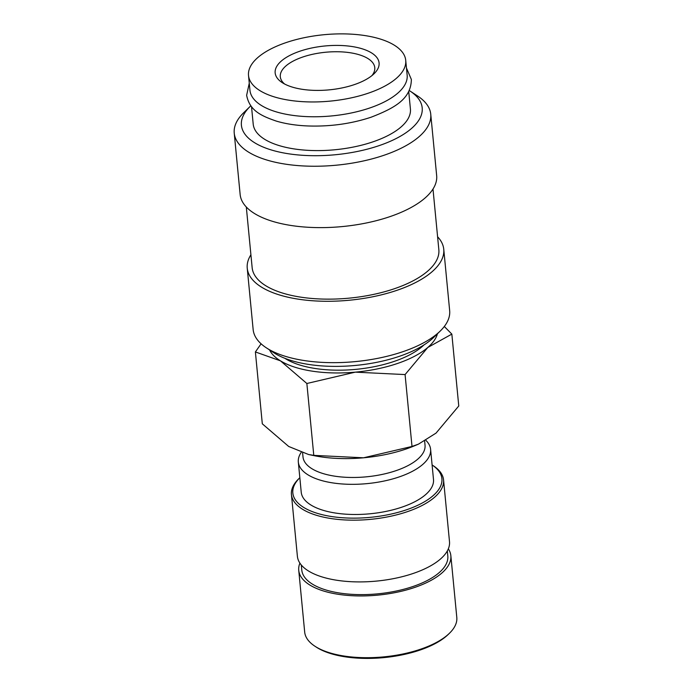 <?xml version="1.0" encoding="UTF-8"?>
<svg xmlns="http://www.w3.org/2000/svg" width="693" height="693" viewBox="0 0 693 693"><rect width="100%" height="100%" fill="white"/><g stroke="black" fill="none" stroke-linecap="round" stroke-linejoin="round"><path stroke-width="1.04" d="M248.518 75.485L249.948 90.298A78.967 33.342 -5.5 0 0 369.759 107.987A78.967 33.342 -5.5 0 0 407.155 75.165L405.726 60.343A78.967 33.342 -5.5 0 0 285.914 42.654A78.967 33.342 -5.5 0 0 248.518 75.485A78.967 33.342 -5.5 0 0 368.329 93.174A78.967 33.342 -5.5 0 0 405.726 60.343M437.595 236.781A98.709 41.684 174.5 0 1 443.754 249.263L449.662 310.646A98.709 41.684 174.5 0 1 440.211 331.063A98.709 41.684 174.5 0 1 402.919 351.68A98.709 41.684 174.5 0 1 266.32 347.808A98.709 41.684 174.5 0 1 253.153 329.573L247.236 268.182A98.709 41.684 174.5 0 1 250.909 254.755M440.211 331.063L433.792 337.318A90.818 38.349 174.5 0 1 399.489 356.28A90.818 38.349 174.5 0 1 273.813 352.72L266.32 347.808M443.754 249.263A98.709 41.684 174.5 0 1 397.011 290.298A98.709 41.684 174.5 0 1 247.236 268.182M432.995 189.042L438.842 249.731A93.772 39.596 174.5 0 1 394.43 288.712A93.772 39.596 174.5 0 1 252.157 267.715L246.31 207.016M409.251 90.54A90.818 38.349 174.5 0 1 410.083 91.078L417.576 95.98A98.709 41.684 174.5 0 1 430.751 114.224A98.709 41.684 174.5 0 1 384.009 155.258A98.709 41.684 174.5 0 1 234.234 133.143A98.709 41.684 174.5 0 1 243.685 112.725L250.104 106.479A90.818 38.349 174.5 0 1 250.831 105.795M430.751 114.224L436.659 175.606A98.709 41.684 174.5 0 1 389.916 216.64A98.709 41.684 174.5 0 1 240.15 194.534L234.234 133.143M410.083 91.078A90.818 38.349 174.5 0 1 379.201 145.599A90.818 38.349 174.5 0 1 271.361 149.974A90.818 38.349 174.5 0 1 250.104 106.479M408.731 91.554L410.412 108.992A78.967 33.342 174.5 0 1 373.016 141.814A78.967 33.342 174.5 0 1 253.205 124.125L251.524 106.687M437.456 333.757A85.421 36.071 174.5 0 1 427.806 347.462A85.421 36.071 174.5 0 1 397.531 363.461A85.421 36.071 174.5 0 1 355.31 372.15A85.421 36.071 174.5 0 1 280.457 360.836L306.86 383.498L355.31 372.15L405.084 374.575L427.806 347.462L451.845 334.113L458.766 405.985L436.044 433.099L418.451 444.152L414.223 445.92A85.421 36.071 174.5 0 1 405.777 449.107A85.421 36.071 174.5 0 1 363.556 457.796A85.421 36.071 174.5 0 1 313.756 455.587L308.619 454.53L288.704 446.474L262.309 423.821L255.388 351.949L280.457 360.836A85.421 36.071 174.5 0 1 269.542 349.922M418.451 444.152L412.006 446.448L363.556 457.796L313.782 455.37L308.619 454.53M423.96 344.941A78.967 33.342 174.5 0 1 394.161 361.399A78.967 33.342 174.5 0 1 284.927 358.333M448.336 548.847A76.403 32.259 174.5 0 1 450.848 555.682L456.8 617.437A76.403 32.259 174.5 0 1 449.48 633.237A76.403 32.259 174.5 0 1 420.616 649.194A76.403 32.259 174.5 0 1 314.882 646.197A76.403 32.259 174.5 0 1 304.686 632.077L298.744 570.33A76.403 32.259 174.5 0 1 299.904 563.14M449.48 633.237L448.241 634.441A74.879 31.618 174.5 0 1 419.949 650.086A74.879 31.618 174.5 0 1 316.337 647.149L314.882 646.197M450.848 555.682A76.403 32.259 174.5 0 1 414.665 587.447A76.403 32.259 174.5 0 1 298.744 570.33M447.323 550.944L447.808 555.977A73.354 30.968 174.5 0 1 413.071 586.469A73.354 30.968 174.5 0 1 301.784 570.036L301.299 565.003M433.359 465.791A76.403 32.259 174.5 0 1 443.555 479.911A76.403 32.259 174.5 0 1 407.371 511.668A76.403 32.259 174.5 0 1 291.441 494.559A76.403 32.259 174.5 0 1 298.761 478.75L299.835 477.711A74.879 31.618 174.5 0 0 317.671 513.452A74.879 31.618 174.5 0 0 406.444 509.805A74.879 31.618 174.5 0 0 432.103 464.968L433.359 465.791M443.555 479.911L449.497 541.657A76.403 32.259 174.5 0 1 413.314 573.414A76.403 32.259 174.5 0 1 297.392 556.306L291.441 494.559M425.944 440.401A66.441 28.058 174.5 0 1 430.596 449.324A66.441 28.058 174.5 0 1 399.133 476.94A66.441 28.058 174.5 0 1 298.328 462.058A66.441 28.058 174.5 0 1 301.16 452.468M430.596 449.324L433.497 479.487A66.441 28.058 174.5 0 1 402.035 507.103A66.441 28.058 174.5 0 1 301.23 492.221L298.328 462.058M424.644 441.146L425.034 445.183A61.305 25.884 174.5 0 1 396.006 470.66A61.305 25.884 174.5 0 1 302.997 456.93L302.616 452.953M284.606 84.018A47.453 20.036 174.5 0 1 280.301 76.741A47.453 20.036 174.5 0 1 302.772 57.017A47.453 20.036 174.5 0 1 374.774 67.645A47.453 20.036 174.5 0 1 371.933 75.606M299.878 51.213A52.2 22.046 174.5 0 1 361.867 48.709A52.2 22.046 174.5 0 1 374.09 73.709A52.2 22.046 174.5 0 1 354.366 84.607A52.2 22.046 174.5 0 1 282.129 82.562A52.2 22.046 174.5 0 1 299.878 51.213M261.096 343.797L255.388 351.949M451.845 334.113L444.317 326.49M306.86 383.498L313.782 455.37M405.084 374.575L412.006 446.448M406.47 68.053L411.356 79.444C411.096 98.917 394.776 108.03 371.101 117.212C350.927 123.882 329.573 126.793 307.042 125.927C295.677 125.398 285.473 123.804 276.429 121.136C260.585 115.705 249.584 110.404 246.639 95.305L249.263 83.195"/></g></svg>
